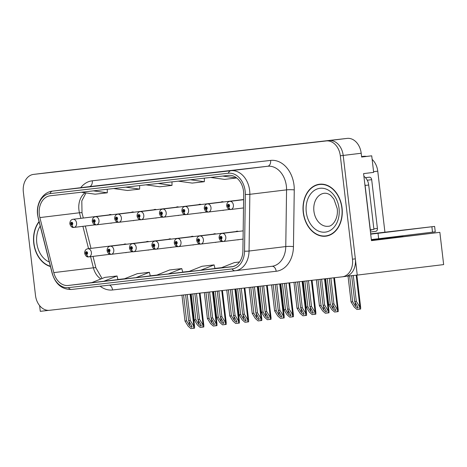 <?xml version="1.0" encoding="UTF-8"?>
<svg xmlns="http://www.w3.org/2000/svg" width="467" height="467" viewBox="0 0 467 467"><rect width="100%" height="100%" fill="white"/><g stroke="black" fill="none" stroke-linecap="round" stroke-linejoin="round"><path stroke-width="0.7" d="M385.596 237.878L385.672 238.526L403.179 236.524L372.514 240.272L439.861 232.333L443.65 264.596L357.249 275.092L343.192 155.441A16.357 12.212 -96.9 0 0 329.153 140.585L36.455 174.045A16.357 12.212 -96.9 0 0 36.391 174.057A16.357 12.212 -96.9 0 0 36.327 174.063M192.398 244.936A4.361 3.257 -96.9 0 0 193.157 244.965A4.361 3.257 -96.9 0 0 193.887 244.755M214.802 242.379A4.361 3.257 -96.9 0 0 215.561 242.402A4.361 3.257 -96.9 0 0 216.291 242.192M169.994 247.498A4.361 3.257 -96.9 0 0 170.753 247.528A4.361 3.257 -96.9 0 0 171.488 247.317M147.59 250.061A4.361 3.257 -96.9 0 0 148.354 250.084A4.361 3.257 -96.9 0 0 149.084 249.88M125.191 252.624A4.361 3.257 -96.9 0 0 125.95 252.647A4.361 3.257 -96.9 0 0 126.68 252.443M237.207 239.816A4.361 3.257 -96.9 0 0 237.966 239.84A4.361 3.257 -96.9 0 0 238.695 239.635M222.391 210.343A4.361 3.257 -96.9 0 0 223.15 210.372A4.361 3.257 -96.9 0 0 223.88 210.162M199.987 212.905A4.361 3.257 -96.9 0 0 200.746 212.929A4.361 3.257 -96.9 0 0 201.481 212.724M177.583 215.468A4.361 3.257 -96.9 0 0 178.341 215.491A4.361 3.257 -96.9 0 0 179.077 215.287M155.184 218.025A4.361 3.257 -96.9 0 0 155.943 218.054A4.361 3.257 -96.9 0 0 156.673 217.844M132.78 220.587A4.361 3.257 -96.9 0 0 133.539 220.617A4.361 3.257 -96.9 0 0 134.268 220.406M110.375 223.15A4.361 3.257 -96.9 0 0 111.134 223.173A4.361 3.257 -96.9 0 0 111.864 222.969M439.861 232.333L371.458 240.639L363.583 173.607L373.664 172.387L371.72 155.82L361.639 157.04L361.195 153.252A16.357 12.212 -96.9 0 0 347.156 138.395L54.452 171.862A16.357 12.212 -96.9 0 0 54.388 171.868A16.357 12.212 -96.9 0 0 54.33 171.874M361.633 156.97L371.72 155.82M39.613 305.616L40.285 311.331L48.93 310.339M346.444 276.225L357.249 275.092M193.56 236.565A4.361 3.257 -96.9 0 0 192.106 236.302A4.361 3.257 -96.9 0 0 191.015 236.711M215.964 234.002A4.361 3.257 -96.9 0 0 214.511 233.745A4.361 3.257 -96.9 0 0 213.419 234.148M171.155 239.122A4.361 3.257 -96.9 0 0 169.702 238.865A4.361 3.257 -96.9 0 0 168.61 239.273M148.751 241.684A4.361 3.257 -96.9 0 0 147.298 241.427A4.361 3.257 -96.9 0 0 146.206 241.836M126.347 244.247A4.361 3.257 -96.9 0 0 124.899 243.99A4.361 3.257 -96.9 0 0 123.808 244.399M238.368 231.439A4.361 3.257 -96.9 0 0 236.915 231.183A4.361 3.257 -96.9 0 0 235.823 231.591M223.553 201.966A4.361 3.257 -96.9 0 0 222.099 201.709A4.361 3.257 -96.9 0 0 221.008 202.118M201.149 204.528A4.361 3.257 -96.9 0 0 199.695 204.272A4.361 3.257 -96.9 0 0 198.603 204.68M178.744 207.091A4.361 3.257 -96.9 0 0 177.291 206.834A4.361 3.257 -96.9 0 0 176.199 207.243M156.34 209.654A4.361 3.257 -96.9 0 0 154.886 209.397A4.361 3.257 -96.9 0 0 153.795 209.8M133.936 212.211A4.361 3.257 -96.9 0 0 132.488 211.954A4.361 3.257 -96.9 0 0 131.396 212.362M111.537 214.773A4.361 3.257 -96.9 0 0 110.084 214.516A4.361 3.257 -96.9 0 0 108.992 214.925M361.581 156.562L363.717 156.317A16.357 12.212 83.1 0 1 366.472 156.416M372.141 159.387A16.357 12.212 83.1 0 1 377.756 171.173L384.919 232.128M385.672 238.526L371.417 240.26M39.065 221.568A26.17 19.538 -96.9 0 0 33.752 243.237A26.17 19.538 -96.9 0 0 50.436 266.529M303.241 212.427A26.17 19.538 -96.9 0 0 325.803 236.185A26.17 19.538 -96.9 0 0 342.06 207.99A26.17 19.538 -96.9 0 0 319.498 184.232A26.17 19.538 -96.9 0 0 303.241 212.427M325.861 235.899A26.17 19.538 -96.9 0 0 327.239 235.934M39.316 214.598A17.442 13.023 83.1 0 1 50.15 195.796A17.442 13.023 83.1 0 1 50.22 195.79L228.556 175.399A17.442 13.023 83.1 0 1 243.692 194.278L242.893 250.995A17.442 13.023 83.1 0 1 231.901 266.762A17.442 13.023 83.1 0 1 231.83 266.768L68.211 285.471A17.442 13.023 83.1 0 1 53.787 272.611L39.864 217.581A17.442 13.023 83.1 0 1 39.316 214.598M37.699 214.779A19.626 14.652 -96.9 0 0 38.317 218.142L52.24 273.172A19.626 14.652 -96.9 0 0 68.468 287.637L232.087 268.934A19.626 14.652 -96.9 0 0 244.533 251.188L245.327 194.47A19.626 14.652 -96.9 0 0 228.305 173.234L49.963 193.624A19.626 14.652 -96.9 0 0 37.699 214.779M342.364 276.814L345.119 276.476A16.357 12.212 -96.9 0 0 345.183 276.47A16.357 12.212 -96.9 0 0 355.34 258.846L343.192 155.441A16.357 12.212 -96.9 0 0 329.153 140.585L36.455 174.045A16.357 12.212 -96.9 0 0 36.391 174.057L54.388 171.868M221.924 171.681L209.794 173.07A4.361 2.901 83.5 0 0 209.794 173.07L221.924 171.681M209.823 173.064A4.361 2.901 83.5 0 0 209.806 173.07L221.93 171.681M189.573 175.382L177.454 176.765A4.361 2.901 83.5 0 0 177.454 176.765A4.361 2.901 83.5 0 0 177.442 176.771M92.519 186.479L80.4 187.862A4.361 2.901 83.5 0 0 80.4 187.862A4.361 2.901 83.5 0 0 80.388 187.862M124.87 182.778L112.74 184.167A4.361 2.901 83.5 0 0 112.751 184.167A4.361 2.901 83.5 0 0 112.74 184.167L124.87 182.778L112.751 184.167M157.221 179.083L145.091 180.466A4.361 2.901 83.5 0 0 145.091 180.466L157.221 179.083M145.12 180.466A4.361 2.901 83.5 0 0 145.103 180.466L157.227 179.077M340.315 155.785A16.357 12.212 -96.9 0 0 326.275 140.935L33.571 174.395A16.357 12.212 -96.9 0 0 33.513 174.401A16.357 12.212 -96.9 0 0 23.35 192.025L35.498 295.436A16.357 12.212 -96.9 0 0 49.537 310.292L342.241 276.826A16.357 12.212 -96.9 0 0 342.299 276.82A16.357 12.212 -96.9 0 0 352.462 259.197L340.315 155.785L361.195 153.252M239.513 261.987L234.335 262.582L220.938 267.924L233.115 266.534M136.014 277.637L150.269 275.904L149.411 272.29L137.28 273.674L123.883 279.021L136.014 277.637L149.411 272.29M103.662 281.332L117.059 275.985L104.929 277.375L91.532 282.722L117.918 279.599M200.717 270.235L214.972 268.507L214.114 264.894L201.983 266.278L188.586 271.625L200.717 270.235L214.114 264.894M168.365 273.936L182.766 272.185L181.762 268.589L169.632 269.979L156.235 275.326L168.365 273.936L181.762 268.589M145.943 184.844L159.854 186.788L171.99 185.399L171.99 181.867M158.074 183.461L171.99 185.399M113.592 188.545L127.503 190.483L139.639 189.1L139.639 185.568M125.722 187.156L139.639 189.1M81.24 192.246L95.151 194.184L107.287 192.795L107.287 189.269M93.371 190.857L107.287 192.795M178.295 181.149L192.206 183.087L204.342 181.698L204.342 178.172M190.425 179.76L204.342 181.698M210.646 177.448L224.557 179.386L236.693 177.95M222.777 176.065L236.693 178.003M117.059 275.985L117.918 279.605M233.068 266.54L235.654 265.507M320.946 184.126A26.17 19.538 -96.9 0 0 319.615 184.488M320.012 279.371L323.059 305.29L326.48 311.273L326.1 311.974L323.964 310.263L321.033 305.523L319.416 305.704L322.574 310.812L325.318 313.234L328.243 312.902L328.972 312.814L329.013 311.273L327.828 310.211L324.676 305.103L321.629 279.184M243.062 239.104L223.389 241.492A2.726 1.81 -99.9 0 1 221.183 239.016A1.36 1.016 -96.9 0 0 221.988 237.551A1.36 1.016 -96.9 0 0 220.821 236.314A1.36 1.016 -96.9 0 0 219.969 237.785A1.36 1.016 -96.9 0 0 221.095 239.028L221.025 238.211A0.543 0.409 83.1 0 1 220.914 237.131A0.543 0.409 83.1 0 1 221.06 238.211L221.025 238.211M221.095 239.028A2.726 1.81 86.8 0 0 223.045 241.532A2.726 1.81 86.8 0 0 223.121 241.521L223.319 241.497M221.06 238.211L221.183 239.016M316.369 279.786L319.416 305.704M317.992 279.599L321.033 305.523M323.059 305.29L324.676 305.103M328.243 312.902L327.828 310.211M351.674 275.728L354.704 301.524L358.131 307.508L357.751 308.208L355.615 306.498L352.684 301.758L351.067 301.945L354.225 307.053L356.969 309.469L359.894 309.136L360.623 309.049L360.664 307.508L359.479 306.451L356.321 301.343L353.291 275.542M243.5 207.938L230.978 209.461A2.726 1.81 -99.9 0 1 228.772 206.986A1.36 1.016 -96.9 0 0 229.577 205.521A1.36 1.016 -96.9 0 0 228.41 204.283A1.36 1.016 -96.9 0 0 227.557 205.754A1.36 1.016 -96.9 0 0 228.684 206.992L228.614 206.18A0.543 0.409 83.1 0 1 228.503 205.095A0.543 0.409 83.1 0 1 228.649 206.175L228.614 206.18M228.684 206.992A2.726 1.81 86.8 0 0 230.634 209.496A2.726 1.81 86.8 0 0 230.71 209.49L230.908 209.467M228.649 206.175L228.772 206.986M348.038 276.143L351.067 301.945M349.655 275.962L352.684 301.758M354.704 301.524L356.321 301.343M359.894 309.136L359.479 306.451M297.607 281.928L300.655 307.852L304.075 313.836L303.702 314.53L301.559 312.826L298.629 308.08L297.012 308.267L300.17 313.375L302.914 315.797L306.568 315.371L306.609 313.83L305.43 312.773L302.272 307.665L299.224 281.747M222.21 241.474L200.985 244.054A2.726 1.81 -99.9 0 1 198.779 241.579A1.36 1.016 -96.9 0 0 199.584 240.114A1.36 1.016 -96.9 0 0 198.417 238.876A1.36 1.016 -96.9 0 0 197.564 240.347A1.36 1.016 -96.9 0 0 198.691 241.591L198.621 240.774A0.543 0.409 83.1 0 1 198.51 239.688A0.543 0.409 83.1 0 1 198.656 240.768L198.621 240.774M198.691 241.591A2.726 1.81 86.8 0 0 200.641 244.089A2.726 1.81 86.8 0 0 200.722 244.083L200.915 244.06M198.656 240.768L198.779 241.579M293.971 282.348L297.012 308.267M295.588 282.161L298.629 308.08M300.655 307.852L302.272 307.665M305.838 315.464L305.43 312.773M275.203 284.491L278.25 310.415L281.671 316.398L281.297 317.093L279.161 315.388L276.231 310.643L274.608 310.829L277.766 315.937L280.515 318.36L284.164 317.934L284.21 316.392L283.025 315.336L279.867 310.228L276.82 284.31M199.806 244.037L178.581 246.617A2.726 1.81 -99.9 0 1 176.374 244.142A1.36 1.016 -96.9 0 0 177.186 242.677A1.36 1.016 -96.9 0 0 176.012 241.439A1.36 1.016 -96.9 0 0 175.16 242.91A1.36 1.016 -96.9 0 0 176.287 244.148L176.217 243.336A0.543 0.409 83.1 0 1 176.106 242.25A0.543 0.409 83.1 0 1 176.252 243.33L176.217 243.336M176.287 244.148A2.726 1.81 86.8 0 0 178.236 246.652A2.726 1.81 86.8 0 0 178.318 246.646L178.517 246.623M176.252 243.33L176.374 244.142M271.566 284.905L274.608 310.829M273.183 284.724L276.231 310.643M278.25 310.415L279.867 310.228M283.434 318.021L283.025 315.336M252.799 287.053L255.846 312.972L259.273 318.961L258.893 319.656L256.757 317.945L253.826 313.205L252.209 313.392L255.361 318.5L258.111 320.917L261.03 320.584L261.759 320.496L261.806 318.955L260.621 317.899L257.463 312.791L254.422 286.866M177.402 246.599L156.176 249.18A2.726 1.81 -99.9 0 1 153.97 246.699A1.36 1.016 -96.9 0 0 154.781 245.239A1.36 1.016 -96.9 0 0 153.608 244.002A1.36 1.016 -96.9 0 0 152.756 245.467A1.36 1.016 -96.9 0 0 153.882 246.71L153.812 245.899A0.543 0.409 83.1 0 1 153.701 244.813A0.543 0.409 83.1 0 1 153.847 245.893L153.812 245.899M153.882 246.71A2.726 1.81 86.8 0 0 155.832 249.215A2.726 1.81 86.8 0 0 155.914 249.209L156.112 249.185M153.847 245.893L153.97 246.699M249.162 287.468L252.209 313.392M250.779 287.287L253.826 313.205M255.846 312.972L257.463 312.791M261.03 320.584L260.621 317.899M329.276 278.309L332.306 304.087L335.726 310.07L335.347 310.771L333.21 309.061L330.28 304.321L328.663 304.502L331.821 309.609L334.565 312.032L338.219 311.612L338.26 310.07L337.075 309.008L333.923 303.9L330.893 278.128M229.799 209.444L208.574 212.024A2.726 1.81 -99.9 0 1 206.367 209.543A1.36 1.016 -96.9 0 0 207.173 208.084A1.36 1.016 -96.9 0 0 206.005 206.846A1.36 1.016 -96.9 0 0 205.153 208.311A1.36 1.016 -96.9 0 0 206.28 209.555L206.21 208.743A0.543 0.409 83.1 0 1 206.099 207.657A0.543 0.409 83.1 0 1 206.245 208.737L206.21 208.743M206.28 209.555A2.726 1.81 86.8 0 0 208.229 212.059A2.726 1.81 86.8 0 0 208.311 212.053L208.504 212.03M206.245 208.737L206.367 209.543M325.633 278.729L328.663 304.502M327.25 278.542L330.28 304.321M332.306 304.087L333.923 303.9M337.489 311.699L337.075 309.008M306.872 280.871L309.901 306.65L313.322 312.633L312.948 313.328L310.806 311.623L307.876 306.877L306.259 307.064L309.417 312.172L312.16 314.595L315.085 314.262L315.815 314.168L315.855 312.627L314.676 311.571L311.518 306.463L308.489 280.685M207.395 212.006L186.17 214.581A2.726 1.81 -99.9 0 1 183.963 212.106A1.36 1.016 -96.9 0 0 184.774 210.646A1.36 1.016 -96.9 0 0 183.601 209.403A1.36 1.016 -96.9 0 0 182.749 210.874A1.36 1.016 -96.9 0 0 183.875 212.117L183.805 211.3A0.543 0.409 83.1 0 1 183.694 210.22A0.543 0.409 83.1 0 1 183.84 211.3L183.805 211.3M183.875 212.117A2.726 1.81 86.8 0 0 185.825 214.622A2.726 1.81 86.8 0 0 185.907 214.61L186.105 214.587M183.84 211.3L183.963 212.106M303.229 281.286L306.259 307.064M304.852 281.105L307.876 306.877M309.901 306.65L311.518 306.463M315.085 314.262L314.676 311.571M284.467 283.434L287.497 309.212L290.918 315.196L290.544 315.89L288.402 314.186L285.471 309.44L283.854 309.627L287.012 314.735L289.762 317.157L293.41 316.731L293.457 315.19L292.272 314.133L289.114 309.026L286.084 283.247M184.996 214.563L163.765 217.143A2.726 1.81 -99.9 0 1 161.559 214.668A1.36 1.016 -96.9 0 0 162.37 213.203A1.36 1.016 -96.9 0 0 161.197 211.965A1.36 1.016 -96.9 0 0 160.344 213.437A1.36 1.016 -96.9 0 0 161.471 214.68L161.401 213.863A0.543 0.409 83.1 0 1 161.29 212.777A0.543 0.409 83.1 0 1 161.436 213.857L161.401 213.863M161.471 214.68A2.726 1.81 86.8 0 0 163.421 217.178A2.726 1.81 86.8 0 0 163.503 217.173L163.701 217.149M161.436 213.857L161.559 214.668M280.83 283.848L283.854 309.627M282.447 283.662L285.471 309.44M287.497 309.212L289.114 309.026M292.681 316.819L292.272 314.133M262.063 285.997L265.093 311.769L268.519 317.758L268.14 318.453L266.003 316.743L263.073 312.003L261.456 312.189L264.608 317.297L267.358 319.714L270.276 319.381L271.006 319.294L271.053 317.753L269.868 316.696L266.71 311.588L263.68 285.81M162.592 217.126L141.361 219.706A2.726 1.81 -99.9 0 1 139.154 217.231A1.36 1.016 -96.9 0 0 139.966 215.766A1.36 1.016 -96.9 0 0 138.792 214.528A1.36 1.016 -96.9 0 0 137.946 215.999A1.36 1.016 -96.9 0 0 139.067 217.237L139.003 216.425A0.543 0.409 83.1 0 1 138.886 215.34A0.543 0.409 83.1 0 1 139.038 216.419L139.003 216.425M139.067 217.237A2.726 1.81 86.8 0 0 141.022 219.741A2.726 1.81 86.8 0 0 141.098 219.735L141.297 219.712M139.038 216.419L139.154 217.231M258.426 286.411L261.456 312.189M260.043 286.224L263.073 312.003M265.093 311.769L266.71 311.588M270.276 319.381L269.868 316.696M405.467 229.805L377.972 233.08L405.467 229.805M370.664 233.862L434.619 226.419L378.025 233.307L378.661 238.719L371.335 239.571M370.699 234.16L378.025 233.307M434.619 226.419L435.256 231.83L378.661 238.719M364.756 183.601A10.904 8.143 83.1 0 1 365.101 185.452L370.313 229.852A10.904 8.143 -96.9 0 0 370.191 229.852M365.101 185.452L368.702 185.014A10.904 8.143 -96.9 0 0 363.904 176.322M370.313 229.852L373.915 229.414L368.702 185.014M372.497 229.583A10.904 8.143 -96.9 0 0 370.278 230.605M50.36 266.231A25.895 19.334 83.1 0 1 33.951 243.214A25.895 19.334 83.1 0 1 39.14 221.866M303.439 212.403A25.895 19.334 83.1 0 1 319.527 184.5A25.895 19.334 83.1 0 1 341.862 208.013A25.895 19.334 83.1 0 1 325.773 235.911A25.895 19.334 83.1 0 1 303.439 212.403M365.457 177.653L369.35 177.209A2.726 2.037 83.1 0 1 371.685 179.684L377.412 228.41A2.726 2.037 83.1 0 1 375.719 231.352A2.726 2.037 83.1 0 1 375.707 231.352L370.442 231.988L375.719 231.352M230.4 289.616L233.442 315.534L236.868 321.518L236.489 322.218L234.352 320.508L231.422 315.768L229.805 315.949L232.963 321.062L235.707 323.479L238.625 323.146L239.361 323.059L239.402 321.518L238.217 320.461L235.059 315.353L232.017 289.429M155.003 249.162L133.772 251.736A2.726 1.81 -99.9 0 1 131.566 249.261A1.36 1.016 -96.9 0 0 132.377 247.802A1.36 1.016 -96.9 0 0 131.204 246.564A1.36 1.016 -96.9 0 0 130.351 248.03A1.36 1.016 -96.9 0 0 131.478 249.273L131.414 248.456A0.543 0.409 83.1 0 1 131.297 247.376A0.543 0.409 83.1 0 1 131.449 248.456L131.414 248.456M131.478 249.273A2.726 1.81 86.8 0 0 133.434 251.777A2.726 1.81 86.8 0 0 133.509 251.766L133.708 251.742M131.449 248.456L131.566 249.261M226.758 290.03L229.805 315.949M228.375 289.844L231.422 315.768M233.442 315.534L235.059 315.353M238.625 323.146L238.217 320.461M207.996 292.179L211.037 318.097L214.464 324.08L214.084 324.781L211.948 323.071L209.018 318.331L207.401 318.512L210.559 323.619L213.302 326.042L216.227 325.709L216.957 325.622L216.997 324.075L215.812 323.018L212.654 317.91L209.613 291.992M132.599 251.719L111.368 254.299A2.726 1.81 -99.9 0 1 109.167 251.824A1.36 1.016 -96.9 0 0 109.973 250.359A1.36 1.016 -96.9 0 0 108.805 249.121A1.36 1.016 -96.9 0 0 107.953 250.592A1.36 1.016 -96.9 0 0 109.074 251.836L109.009 251.018A0.543 0.409 83.1 0 1 108.899 249.933A0.543 0.409 83.1 0 1 109.044 251.012L109.009 251.018M109.074 251.836A2.726 1.81 86.8 0 0 111.029 254.334A2.726 1.81 86.8 0 0 111.105 254.328L111.304 254.305M109.044 251.012L109.167 251.824M204.353 292.593L207.401 318.512M205.97 292.406L209.018 318.331M211.037 318.097L212.654 317.91M216.227 325.709L215.812 323.018M185.592 294.735L188.639 320.66L192.06 326.643L191.68 327.338L189.544 325.633L186.613 320.887L184.996 321.074L188.154 326.182L190.898 328.605L194.552 328.178L194.593 326.637L193.408 325.581L190.256 320.473L187.209 294.554M110.194 254.282L88.969 256.862A2.726 1.81 -99.9 0 1 86.763 254.387A1.36 1.016 -96.9 0 0 87.568 252.921A1.36 1.016 -96.9 0 0 86.401 251.684A1.36 1.016 -96.9 0 0 85.549 253.155A1.36 1.016 -96.9 0 0 86.675 254.392L86.605 253.581A0.543 0.409 83.1 0 1 86.494 252.495A0.543 0.409 83.1 0 1 86.64 253.575L86.763 254.387M86.675 254.392A2.726 1.81 86.8 0 0 88.625 256.897A2.726 1.81 86.8 0 0 88.701 256.891L88.899 256.868M181.949 295.156L184.996 321.074M183.572 294.969L186.613 320.887M188.639 320.66L190.256 320.473M193.823 328.272L193.408 325.581M239.659 288.553L242.688 314.332L246.115 320.315L245.735 321.016L243.599 319.305L240.668 314.565L239.051 314.746L242.204 319.86L244.953 322.277L248.607 321.856L248.648 320.315L247.463 319.259L244.305 314.151L241.281 288.373M140.188 219.688L118.962 222.269A2.726 1.81 -99.9 0 1 116.756 219.788A1.36 1.016 -96.9 0 0 117.561 218.328A1.36 1.016 -96.9 0 0 116.394 217.091A1.36 1.016 -96.9 0 0 115.542 218.556A1.36 1.016 -96.9 0 0 116.668 219.799L116.598 218.988A0.543 0.409 83.1 0 1 116.487 217.902A0.543 0.409 83.1 0 1 116.633 218.982L116.598 218.988M116.668 219.799A2.726 1.81 86.8 0 0 118.618 222.304A2.726 1.81 86.8 0 0 118.694 222.298L118.892 222.274M116.633 218.982L116.756 219.788M236.022 288.974L239.051 314.746M237.639 288.787L240.668 314.565M242.688 314.332L244.305 314.151M247.872 321.944L247.463 319.259M217.26 291.116L220.284 316.895L223.711 322.878L223.331 323.578L221.195 321.868L218.264 317.128L216.647 317.309L219.805 322.417L222.549 324.839L225.473 324.507L226.203 324.419L226.244 322.878L225.059 321.816L221.901 316.708L218.877 290.929M117.783 222.251L96.558 224.825A2.726 1.81 -99.9 0 1 94.352 222.35A1.36 1.016 -96.9 0 0 95.157 220.891A1.36 1.016 -96.9 0 0 93.99 219.653A1.36 1.016 -96.9 0 0 93.137 221.119A1.36 1.016 -96.9 0 0 94.264 222.362L94.194 221.545A0.543 0.409 83.1 0 1 94.083 220.465A0.543 0.409 83.1 0 1 94.229 221.545L94.352 222.35M94.264 222.362A2.726 1.81 86.8 0 0 96.214 224.866A2.726 1.81 86.8 0 0 96.29 224.861L96.488 224.831M213.617 291.531L216.647 317.309M215.234 291.35L218.264 317.128M220.284 316.895L221.901 316.708M225.473 324.507L225.059 321.816M194.856 293.679L197.88 319.457L201.306 325.441L200.927 326.135L198.79 324.431L195.86 319.685L194.243 319.872L197.401 324.979L200.145 327.402L203.069 327.069L203.799 326.976L203.84 325.435L202.655 324.378L199.502 319.27L196.473 293.492M95.379 224.814L74.154 227.388A2.726 1.81 -99.9 0 1 71.947 224.913A1.36 1.016 -96.9 0 0 72.753 223.448A1.36 1.016 -96.9 0 0 71.585 222.21A1.36 1.016 -96.9 0 0 70.733 223.681A1.36 1.016 -96.9 0 0 71.86 224.925L71.79 224.107A0.543 0.409 83.1 0 1 71.679 223.028A0.543 0.409 83.1 0 1 71.825 224.107L71.79 224.107M71.86 224.925A2.726 1.81 86.8 0 0 73.809 227.429A2.726 1.81 86.8 0 0 73.891 227.417L74.084 227.394M71.825 224.107L71.947 224.913M191.213 294.093L194.243 319.872M192.83 293.906L195.86 319.685M197.88 319.457L199.502 319.27M203.069 327.069L202.655 324.378M54.452 171.862L33.571 174.395M347.156 138.395L326.275 140.935M363.717 156.317L361.586 156.579M377.756 171.173L373.582 171.681M85.134 192.789A17.442 13.023 -96.9 0 0 78.917 209.788A17.442 13.023 -96.9 0 0 79.466 212.771L80.873 218.34M80.703 187.693A27.255 20.35 83.1 0 1 92.273 180.799L270.615 160.409A5.452 3.625 -96.5 0 1 267.649 166.264L89.314 186.648A21.803 16.281 -96.9 0 0 89.226 186.66A21.803 16.281 -96.9 0 0 89.144 186.672M270.615 160.409A27.255 20.35 83.1 0 1 294.012 185.171A27.255 20.35 83.1 0 1 294.257 189.906L293.463 246.623A27.255 20.35 83.1 0 1 276.178 271.269L112.559 289.972A27.255 20.35 83.1 0 1 100.107 286.195M245.327 194.47A5.452 0.648 0.8 0 0 249.845 194.319L286.563 189.859A21.803 16.281 -96.9 0 0 286.37 186.07A21.803 16.281 -96.9 0 0 267.649 166.264L230.931 170.718A21.803 16.281 83.1 0 1 249.845 194.319L249.051 251.03A21.803 16.281 83.1 0 1 235.304 270.737A21.803 16.281 83.1 0 1 235.222 270.749A5.452 3.625 83.5 0 1 235.205 270.749L71.603 289.458A5.452 3.625 -96.5 0 1 71.585 289.458A5.452 3.625 -96.5 0 1 68.468 287.637M49.963 193.624A5.452 3.625 83.5 0 1 52.59 191.108A21.803 16.281 83.1 0 0 52.508 191.12C42.906 192.019 35.994 203.378 37.588 214.791L38.236 218.287A5.452 0.613 -14.2 0 1 38.317 218.142M232.087 268.934A5.452 3.625 83.5 0 0 235.205 270.749L272.027 266.278A21.803 16.281 -96.9 0 0 285.769 246.57L286.563 189.859A5.452 0.648 -179.2 0 1 294.257 189.906M244.533 251.188A5.452 0.648 0.8 0 0 249.051 251.03L285.769 246.57A5.452 0.648 -179.2 0 1 293.463 246.623M38.236 218.287L52.158 273.323A5.452 0.613 -14.2 0 1 52.24 273.172M228.305 173.234A5.452 3.625 -96.5 0 1 230.931 170.718L52.59 191.108L89.314 186.648A5.452 3.625 -96.5 0 0 92.273 180.799M352.462 259.197L355.34 258.846M235.391 270.726L271.94 266.289A21.803 16.281 -96.9 0 0 272.027 266.278M109.465 285.127A5.452 3.625 -96.5 0 1 112.559 289.972M271.981 266.283A5.452 3.625 -96.5 0 1 276.178 271.269M39.864 217.581L79.466 212.771A9.813 1.097 165.8 0 1 82.005 212.876L83.313 218.042M53.787 272.611L93.388 267.807A17.442 13.023 -96.9 0 0 100.901 278.98M82.892 226.326L88.549 248.678M90.569 256.669L93.388 267.807A9.813 1.097 165.8 0 1 95.928 267.912L102.069 278.513M68.211 285.471L91.812 282.605M117.9 279.511L124.566 278.752L117.9 279.511M150.251 275.816L156.918 275.051L150.251 275.816M182.603 272.115L189.269 271.35L182.603 272.115M214.954 268.414L221.621 267.655L214.954 268.414M243.179 230.856L222.286 233.395A4.086 3.053 83.1 0 1 225.812 237.102A4.086 3.053 83.1 0 1 223.389 241.492M324.512 278.857L328.19 310.17M323.456 305.938L323.964 310.263M243.616 199.689L229.875 201.359A4.086 3.053 83.1 0 1 233.401 205.071A4.086 3.053 83.1 0 1 230.978 209.461M356.175 275.215L359.841 306.405M355.107 302.172L355.615 306.498M238.071 231.317L199.882 235.952A4.086 3.053 83.1 0 1 203.408 239.664A4.086 3.053 83.1 0 1 200.985 244.054M302.108 281.414L305.786 312.732M301.052 308.5L301.559 312.826M215.666 233.879L177.478 238.514A4.086 3.053 83.1 0 1 181.003 242.227A4.086 3.053 83.1 0 1 178.581 246.617M279.704 283.977L283.381 315.295M278.647 311.063L279.161 315.388M193.262 236.436L155.073 241.077A4.086 3.053 83.1 0 1 158.599 244.79A4.086 3.053 83.1 0 1 156.176 249.18M257.299 286.54L260.977 317.852M256.249 313.62L256.757 317.945M243.616 199.532L207.471 203.921A4.086 3.053 83.1 0 1 210.996 207.634A4.086 3.053 83.1 0 1 208.574 212.024M333.777 277.795L337.437 308.967M332.702 304.735L333.21 309.061M223.255 201.843L185.066 206.484A4.086 3.053 83.1 0 1 188.592 210.197A4.086 3.053 83.1 0 1 186.17 214.581M311.372 280.358L315.032 311.53M310.298 307.298L310.806 311.623M200.851 204.406L162.662 209.041A4.086 3.053 83.1 0 1 166.188 212.754A4.086 3.053 83.1 0 1 163.765 217.143M288.968 282.92L292.628 314.093M287.894 309.86L288.402 314.186M178.452 206.969L140.263 211.604A4.086 3.053 83.1 0 1 143.789 215.316A4.086 3.053 83.1 0 1 141.361 219.706M266.564 285.477L270.224 316.649M265.495 312.417L266.003 316.743M431.882 226.764L432.518 232.181M49.292 261.999A22.077 16.485 83.1 0 1 36.782 242.893A22.077 16.485 83.1 0 1 40.209 226.098M324.244 193.262A16.625 12.416 -96.9 0 0 313.917 211.177A16.625 12.416 -96.9 0 0 328.254 226.273C332.306 226.536 338.593 218.871 337.215 208.533L333.899 199.059L330.91 195.609C328.879 193.852 326.655 193.069 324.244 193.262M306.27 212.082A22.077 16.485 83.1 0 1 320.076 188.283A22.077 16.485 83.1 0 1 339.03 208.335A22.077 16.485 83.1 0 1 325.225 232.134A22.077 16.485 83.1 0 1 306.27 212.082M369.35 177.209L365.48 177.676M371.685 179.684L367.255 180.221M377.412 228.41L373.851 228.848M170.864 238.999L132.675 243.64A4.086 3.053 83.1 0 1 136.201 247.352A4.086 3.053 83.1 0 1 133.772 251.736M234.895 289.102L238.579 320.415M233.844 316.182L234.352 320.508M148.459 241.562L110.27 246.197A4.086 3.053 83.1 0 1 113.796 249.909A4.086 3.053 83.1 0 1 111.368 254.299M212.497 291.659L216.174 322.977M211.44 318.745L211.948 323.071M126.055 244.124L87.866 248.759A4.086 3.053 83.1 0 1 91.392 252.472A4.086 3.053 83.1 0 1 88.969 256.862M190.092 294.222L193.77 325.54M189.036 321.308L189.544 325.633M156.048 209.525L117.859 214.166A4.086 3.053 83.1 0 1 121.385 217.879A4.086 3.053 83.1 0 1 118.962 222.269M244.159 288.04L247.825 319.212M243.091 314.98L243.599 319.305M133.644 212.088L95.455 216.729A4.086 3.053 83.1 0 1 98.981 220.442A4.086 3.053 83.1 0 1 96.558 224.825M221.755 290.602L225.421 321.775M220.687 317.542L221.195 321.868M111.239 214.651L73.05 219.286A4.086 3.053 83.1 0 1 76.576 222.998A4.086 3.053 83.1 0 1 74.154 227.388M199.356 293.165L203.017 324.337M198.282 320.105L198.79 324.431M52.158 273.323C55.544 284.263 62.023 289.645 71.585 289.458L235.205 270.749M33.513 174.401L36.391 174.057M342.299 276.82L345.183 276.47M52.508 191.12L89.226 186.66M85.333 226.034L90.989 248.38M93.009 256.371L95.928 267.912M82.005 212.876L81.813 200.886L85.986 192.906M222.286 233.395C220.226 233.681 219.151 235.175 219.058 237.884C219.939 240.645 221.265 241.859 223.045 241.532M325.195 278.776L329.013 311.273M229.875 201.359C227.82 201.645 226.74 203.145 226.653 205.854C227.528 208.609 228.853 209.823 230.634 209.496M356.864 275.133L360.664 307.508M199.882 235.952C197.827 236.238 196.747 237.738 196.66 240.447C197.535 243.202 198.86 244.422 200.641 244.089M302.797 281.338L306.609 313.83M177.478 238.514C175.423 238.8 174.349 240.301 174.255 243.009C175.131 245.765 176.456 246.979 178.236 246.652M280.393 283.901L284.21 316.392M155.073 241.077C153.018 241.363 151.944 242.858 151.851 245.566C152.727 248.327 154.057 249.541 155.832 249.215M257.988 286.458L261.806 318.955M207.471 203.921C205.416 204.207 204.342 205.702 204.248 208.41C205.124 211.172 206.449 212.386 208.229 212.059M334.46 277.719L338.26 310.07M185.066 206.484C183.011 206.77 181.937 208.264 181.844 210.973C182.72 213.734 184.045 214.948 185.825 214.622M312.055 280.276L315.855 312.627M162.662 209.041C160.607 209.327 159.533 210.827 159.44 213.536C160.315 216.291 161.646 217.511 163.421 217.178M289.657 282.839L293.457 315.19M140.263 211.604C138.203 211.89 137.129 213.39 137.035 216.098C137.911 218.854 139.242 220.068 141.022 219.741M267.252 285.401L271.053 317.753M319.527 184.5L322.318 184.161M325.773 235.911L328.564 235.572M132.675 243.64C130.614 243.926 129.54 245.42 129.447 248.129C130.322 250.89 131.653 252.104 133.434 251.777M235.584 289.02L239.402 321.518M110.27 246.197C108.21 246.483 107.136 247.983 107.042 250.691C107.918 253.453 109.249 254.667 111.029 254.334M213.18 291.583L216.997 324.075M87.866 248.759C85.805 249.045 84.731 250.545 84.638 253.254C85.514 256.009 86.844 257.224 88.625 256.897M190.775 294.146L194.593 326.637M117.859 214.166C115.798 214.452 114.724 215.947 114.631 218.661C115.507 221.416 116.838 222.631 118.618 222.304M244.848 287.964L248.648 320.315M95.455 216.729C93.394 217.015 92.32 218.509 92.227 221.218C93.108 223.979 94.433 225.193 96.214 224.866M222.444 290.527L226.244 322.878M73.05 219.286C70.996 219.572 69.916 221.072 69.828 223.781C70.704 226.542 72.029 227.756 73.809 227.429M200.039 293.083L203.84 325.435"/></g></svg>

